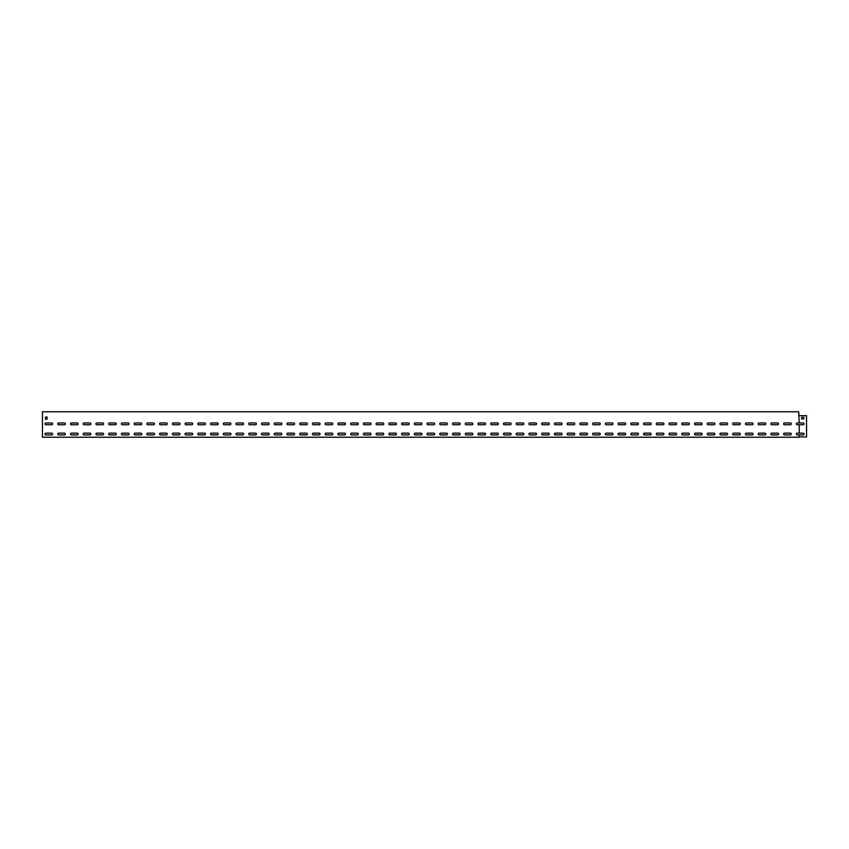 <?xml version="1.0" encoding="UTF-8"?>
<svg xmlns="http://www.w3.org/2000/svg" width="849" height="849" viewBox="0 0 849 849"><rect width="100%" height="100%" fill="white"/><g stroke="black" fill="none" stroke-linecap="round" stroke-linejoin="round"><path stroke-width="1.27" d="M784.518 433.16A0.891 0.891 0 0 0 783.627 434.051A0.891 0.891 0 0 0 784.518 434.943L790.377 434.943A0.891 0.891 0 0 0 791.268 434.051A0.891 0.891 0 0 0 790.377 433.16L784.518 433.16A0.891 0.891 0 0 0 783.627 434.051A0.891 0.891 0 0 0 784.518 434.943M771.783 433.16A0.891 0.891 0 0 0 770.892 434.051A0.891 0.891 0 0 0 771.783 434.943L777.642 434.943A0.891 0.891 0 0 0 778.533 434.051A0.891 0.891 0 0 0 777.642 433.16L771.783 433.16A0.891 0.891 0 0 0 770.892 434.051A0.891 0.891 0 0 0 771.783 434.943M759.048 433.16A0.891 0.891 0 0 0 758.157 434.051A0.891 0.891 0 0 0 759.048 434.943L764.907 434.943A0.891 0.891 0 0 0 765.798 434.051A0.891 0.891 0 0 0 764.907 433.16L759.048 433.16A0.891 0.891 0 0 0 758.157 434.051A0.891 0.891 0 0 0 759.048 434.943M746.313 433.16A0.891 0.891 0 0 0 745.422 434.051A0.891 0.891 0 0 0 746.313 434.943L752.172 434.943A0.891 0.891 0 0 0 753.063 434.051A0.891 0.891 0 0 0 752.172 433.16L746.313 433.16A0.891 0.891 0 0 0 745.422 434.051A0.891 0.891 0 0 0 746.313 434.943M733.578 433.16A0.891 0.891 0 0 0 732.687 434.051A0.891 0.891 0 0 0 733.578 434.943L739.437 434.943A0.891 0.891 0 0 0 740.328 434.051A0.891 0.891 0 0 0 739.437 433.16L733.578 433.16A0.891 0.891 0 0 0 732.687 434.051A0.891 0.891 0 0 0 733.578 434.943M720.843 433.16A0.891 0.891 0 0 0 719.952 434.051A0.891 0.891 0 0 0 720.843 434.943L726.702 434.943A0.891 0.891 0 0 0 727.593 434.051A0.891 0.891 0 0 0 726.702 433.16L720.843 433.16A0.891 0.891 0 0 0 719.952 434.051A0.891 0.891 0 0 0 720.843 434.943M708.108 433.16A0.891 0.891 0 0 0 707.217 434.051A0.891 0.891 0 0 0 708.108 434.943L713.967 434.943A0.891 0.891 0 0 0 714.858 434.051A0.891 0.891 0 0 0 713.967 433.16L708.108 433.16A0.891 0.891 0 0 0 707.217 434.051A0.891 0.891 0 0 0 708.108 434.943M695.373 433.16A0.891 0.891 0 0 0 694.482 434.051A0.891 0.891 0 0 0 695.373 434.943L701.232 434.943A0.891 0.891 0 0 0 702.123 434.051A0.891 0.891 0 0 0 701.232 433.16L695.373 433.16A0.891 0.891 0 0 0 694.482 434.051A0.891 0.891 0 0 0 695.373 434.943M682.638 433.16A0.891 0.891 0 0 0 681.747 434.051A0.891 0.891 0 0 0 682.638 434.943L688.497 434.943A0.891 0.891 0 0 0 689.388 434.051A0.891 0.891 0 0 0 688.497 433.16L682.638 433.16A0.891 0.891 0 0 0 681.747 434.051A0.891 0.891 0 0 0 682.638 434.943M669.903 433.16A0.891 0.891 0 0 0 669.012 434.051A0.891 0.891 0 0 0 669.903 434.943L675.762 434.943A0.891 0.891 0 0 0 676.653 434.051A0.891 0.891 0 0 0 675.762 433.16L669.903 433.16A0.891 0.891 0 0 0 669.012 434.051A0.891 0.891 0 0 0 669.903 434.943M657.168 433.16A0.891 0.891 0 0 0 656.277 434.051A0.891 0.891 0 0 0 657.168 434.943L663.027 434.943A0.891 0.891 0 0 0 663.918 434.051A0.891 0.891 0 0 0 663.027 433.16L657.168 433.16A0.891 0.891 0 0 0 656.277 434.051A0.891 0.891 0 0 0 657.168 434.943M644.433 433.16A0.891 0.891 0 0 0 643.542 434.051A0.891 0.891 0 0 0 644.433 434.943L650.292 434.943A0.891 0.891 0 0 0 651.183 434.051A0.891 0.891 0 0 0 650.292 433.16L644.433 433.16A0.891 0.891 0 0 0 643.542 434.051A0.891 0.891 0 0 0 644.433 434.943M631.698 433.16A0.891 0.891 0 0 0 630.807 434.051A0.891 0.891 0 0 0 631.698 434.943L637.557 434.943A0.891 0.891 0 0 0 638.448 434.051A0.891 0.891 0 0 0 637.557 433.16L631.698 433.16A0.891 0.891 0 0 0 630.807 434.051A0.891 0.891 0 0 0 631.698 434.943M618.963 433.16A0.891 0.891 0 0 0 618.072 434.051A0.891 0.891 0 0 0 618.963 434.943L624.822 434.943A0.891 0.891 0 0 0 625.713 434.051A0.891 0.891 0 0 0 624.822 433.16L618.963 433.16A0.891 0.891 0 0 0 618.072 434.051A0.891 0.891 0 0 0 618.963 434.943M606.228 433.16A0.891 0.891 0 0 0 605.337 434.051A0.891 0.891 0 0 0 606.228 434.943L612.087 434.943A0.891 0.891 0 0 0 612.978 434.051A0.891 0.891 0 0 0 612.087 433.16L606.228 433.16A0.891 0.891 0 0 0 605.337 434.051A0.891 0.891 0 0 0 606.228 434.943M593.493 433.16A0.891 0.891 0 0 0 592.602 434.051A0.891 0.891 0 0 0 593.493 434.943L599.352 434.943A0.891 0.891 0 0 0 600.243 434.051A0.891 0.891 0 0 0 599.352 433.16L593.493 433.16A0.891 0.891 0 0 0 592.602 434.051A0.891 0.891 0 0 0 593.493 434.943M580.758 433.16A0.891 0.891 0 0 0 579.867 434.051A0.891 0.891 0 0 0 580.758 434.943L586.617 434.943A0.891 0.891 0 0 0 587.508 434.051A0.891 0.891 0 0 0 586.617 433.16L580.758 433.16A0.891 0.891 0 0 0 579.867 434.051A0.891 0.891 0 0 0 580.758 434.943M568.023 433.16A0.891 0.891 0 0 0 567.132 434.051A0.891 0.891 0 0 0 568.023 434.943L573.882 434.943A0.891 0.891 0 0 0 574.773 434.051A0.891 0.891 0 0 0 573.882 433.16L568.023 433.16A0.891 0.891 0 0 0 567.132 434.051A0.891 0.891 0 0 0 568.023 434.943M555.288 433.16A0.891 0.891 0 0 0 554.397 434.051A0.891 0.891 0 0 0 555.288 434.943L561.147 434.943A0.891 0.891 0 0 0 562.038 434.051A0.891 0.891 0 0 0 561.147 433.16L555.288 433.16A0.891 0.891 0 0 0 554.397 434.051A0.891 0.891 0 0 0 555.288 434.943M542.553 433.16A0.891 0.891 0 0 0 541.662 434.051A0.891 0.891 0 0 0 542.553 434.943L548.412 434.943A0.891 0.891 0 0 0 549.303 434.051A0.891 0.891 0 0 0 548.412 433.16L542.553 433.16A0.891 0.891 0 0 0 541.662 434.051A0.891 0.891 0 0 0 542.553 434.943M529.818 433.16A0.891 0.891 0 0 0 528.927 434.051A0.891 0.891 0 0 0 529.818 434.943L535.677 434.943A0.891 0.891 0 0 0 536.568 434.051A0.891 0.891 0 0 0 535.677 433.16L529.818 433.16A0.891 0.891 0 0 0 528.927 434.051A0.891 0.891 0 0 0 529.818 434.943M517.083 433.16A0.891 0.891 0 0 0 516.192 434.051A0.891 0.891 0 0 0 517.083 434.943L522.942 434.943A0.891 0.891 0 0 0 523.833 434.051A0.891 0.891 0 0 0 522.942 433.16L517.083 433.16A0.891 0.891 0 0 0 516.192 434.051A0.891 0.891 0 0 0 517.083 434.943M504.348 433.16A0.891 0.891 0 0 0 503.457 434.051A0.891 0.891 0 0 0 504.348 434.943L510.207 434.943A0.891 0.891 0 0 0 511.098 434.051A0.891 0.891 0 0 0 510.207 433.16L504.348 433.16A0.891 0.891 0 0 0 503.457 434.051A0.891 0.891 0 0 0 504.348 434.943M491.613 433.16A0.891 0.891 0 0 0 490.722 434.051A0.891 0.891 0 0 0 491.613 434.943L497.472 434.943A0.891 0.891 0 0 0 498.363 434.051A0.891 0.891 0 0 0 497.472 433.16L491.613 433.16A0.891 0.891 0 0 0 490.722 434.051A0.891 0.891 0 0 0 491.613 434.943M478.878 433.16A0.891 0.891 0 0 0 477.987 434.051A0.891 0.891 0 0 0 478.878 434.943L484.737 434.943A0.891 0.891 0 0 0 485.628 434.051A0.891 0.891 0 0 0 484.737 433.16L478.878 433.16A0.891 0.891 0 0 0 477.987 434.051A0.891 0.891 0 0 0 478.878 434.943M466.143 433.16A0.891 0.891 0 0 0 465.252 434.051A0.891 0.891 0 0 0 466.143 434.943L472.002 434.943A0.891 0.891 0 0 0 472.893 434.051A0.891 0.891 0 0 0 472.002 433.16L466.143 433.16A0.891 0.891 0 0 0 465.252 434.051A0.891 0.891 0 0 0 466.143 434.943M453.408 433.16A0.891 0.891 0 0 0 452.517 434.051A0.891 0.891 0 0 0 453.408 434.943L459.267 434.943A0.891 0.891 0 0 0 460.158 434.051A0.891 0.891 0 0 0 459.267 433.16L453.408 433.16A0.891 0.891 0 0 0 452.517 434.051A0.891 0.891 0 0 0 453.408 434.943M440.673 433.16A0.891 0.891 0 0 0 439.782 434.051A0.891 0.891 0 0 0 440.673 434.943L446.532 434.943A0.891 0.891 0 0 0 447.423 434.051A0.891 0.891 0 0 0 446.532 433.16L440.673 433.16A0.891 0.891 0 0 0 439.782 434.051A0.891 0.891 0 0 0 440.673 434.943M427.938 433.16A0.891 0.891 0 0 0 427.047 434.051A0.891 0.891 0 0 0 427.938 434.943L433.797 434.943A0.891 0.891 0 0 0 434.688 434.051A0.891 0.891 0 0 0 433.797 433.16L427.938 433.16A0.891 0.891 0 0 0 427.047 434.051A0.891 0.891 0 0 0 427.938 434.943M415.203 433.16A0.891 0.891 0 0 0 414.312 434.051A0.891 0.891 0 0 0 415.203 434.943L421.062 434.943A0.891 0.891 0 0 0 421.953 434.051A0.891 0.891 0 0 0 421.062 433.16L415.203 433.16A0.891 0.891 0 0 0 414.312 434.051A0.891 0.891 0 0 0 415.203 434.943M402.468 433.16A0.891 0.891 0 0 0 401.577 434.051A0.891 0.891 0 0 0 402.468 434.943L408.327 434.943A0.891 0.891 0 0 0 409.218 434.051A0.891 0.891 0 0 0 408.327 433.16L402.468 433.16A0.891 0.891 0 0 0 401.577 434.051A0.891 0.891 0 0 0 402.468 434.943M389.733 433.16A0.891 0.891 0 0 0 388.842 434.051A0.891 0.891 0 0 0 389.733 434.943L395.592 434.943A0.891 0.891 0 0 0 396.483 434.051A0.891 0.891 0 0 0 395.592 433.16L389.733 433.16A0.891 0.891 0 0 0 388.842 434.051A0.891 0.891 0 0 0 389.733 434.943M376.998 433.16A0.891 0.891 0 0 0 376.107 434.051A0.891 0.891 0 0 0 376.998 434.943L382.857 434.943A0.891 0.891 0 0 0 383.748 434.051A0.891 0.891 0 0 0 382.857 433.16L376.998 433.16A0.891 0.891 0 0 0 376.107 434.051A0.891 0.891 0 0 0 376.998 434.943M364.263 433.16A0.891 0.891 0 0 0 363.372 434.051A0.891 0.891 0 0 0 364.263 434.943L370.122 434.943A0.891 0.891 0 0 0 371.013 434.051A0.891 0.891 0 0 0 370.122 433.16L364.263 433.16A0.891 0.891 0 0 0 363.372 434.051A0.891 0.891 0 0 0 364.263 434.943M351.528 433.16A0.891 0.891 0 0 0 350.637 434.051A0.891 0.891 0 0 0 351.528 434.943L357.387 434.943A0.891 0.891 0 0 0 358.278 434.051A0.891 0.891 0 0 0 357.387 433.16L351.528 433.16A0.891 0.891 0 0 0 350.637 434.051A0.891 0.891 0 0 0 351.528 434.943M338.793 433.16A0.891 0.891 0 0 0 337.902 434.051A0.891 0.891 0 0 0 338.793 434.943L344.652 434.943A0.891 0.891 0 0 0 345.543 434.051A0.891 0.891 0 0 0 344.652 433.16L338.793 433.16A0.891 0.891 0 0 0 337.902 434.051A0.891 0.891 0 0 0 338.793 434.943M326.058 433.16A0.891 0.891 0 0 0 325.167 434.051A0.891 0.891 0 0 0 326.058 434.943L331.917 434.943A0.891 0.891 0 0 0 332.808 434.051A0.891 0.891 0 0 0 331.917 433.16L326.058 433.16A0.891 0.891 0 0 0 325.167 434.051A0.891 0.891 0 0 0 326.058 434.943M313.323 433.16A0.891 0.891 0 0 0 312.432 434.051A0.891 0.891 0 0 0 313.323 434.943L319.182 434.943A0.891 0.891 0 0 0 320.073 434.051A0.891 0.891 0 0 0 319.182 433.16L313.323 433.16A0.891 0.891 0 0 0 312.432 434.051A0.891 0.891 0 0 0 313.323 434.943M300.588 433.16A0.891 0.891 0 0 0 299.697 434.051A0.891 0.891 0 0 0 300.588 434.943L306.447 434.943A0.891 0.891 0 0 0 307.338 434.051A0.891 0.891 0 0 0 306.447 433.16L300.588 433.16A0.891 0.891 0 0 0 299.697 434.051A0.891 0.891 0 0 0 300.588 434.943M287.853 433.16A0.891 0.891 0 0 0 286.962 434.051A0.891 0.891 0 0 0 287.853 434.943L293.712 434.943A0.891 0.891 0 0 0 294.603 434.051A0.891 0.891 0 0 0 293.712 433.16L287.853 433.16A0.891 0.891 0 0 0 286.962 434.051A0.891 0.891 0 0 0 287.853 434.943M275.118 433.16A0.891 0.891 0 0 0 274.227 434.051A0.891 0.891 0 0 0 275.118 434.943L280.977 434.943A0.891 0.891 0 0 0 281.868 434.051A0.891 0.891 0 0 0 280.977 433.16L275.118 433.16A0.891 0.891 0 0 0 274.227 434.051A0.891 0.891 0 0 0 275.118 434.943M262.383 433.16A0.891 0.891 0 0 0 261.492 434.051A0.891 0.891 0 0 0 262.383 434.943L268.242 434.943A0.891 0.891 0 0 0 269.133 434.051A0.891 0.891 0 0 0 268.242 433.16L262.383 433.16A0.891 0.891 0 0 0 261.492 434.051A0.891 0.891 0 0 0 262.383 434.943M249.648 433.16A0.891 0.891 0 0 0 248.757 434.051A0.891 0.891 0 0 0 249.648 434.943L255.507 434.943A0.891 0.891 0 0 0 256.398 434.051A0.891 0.891 0 0 0 255.507 433.16L249.648 433.16A0.891 0.891 0 0 0 248.757 434.051A0.891 0.891 0 0 0 249.648 434.943M236.913 433.16A0.891 0.891 0 0 0 236.022 434.051A0.891 0.891 0 0 0 236.913 434.943L242.772 434.943A0.891 0.891 0 0 0 243.663 434.051A0.891 0.891 0 0 0 242.772 433.16L236.913 433.16A0.891 0.891 0 0 0 236.022 434.051A0.891 0.891 0 0 0 236.913 434.943M224.178 433.16A0.891 0.891 0 0 0 223.287 434.051A0.891 0.891 0 0 0 224.178 434.943L230.037 434.943A0.891 0.891 0 0 0 230.928 434.051A0.891 0.891 0 0 0 230.037 433.16L224.178 433.16A0.891 0.891 0 0 0 223.287 434.051A0.891 0.891 0 0 0 224.178 434.943M211.443 433.16A0.891 0.891 0 0 0 210.552 434.051A0.891 0.891 0 0 0 211.443 434.943L217.302 434.943A0.891 0.891 0 0 0 218.193 434.051A0.891 0.891 0 0 0 217.302 433.16L211.443 433.16A0.891 0.891 0 0 0 210.552 434.051A0.891 0.891 0 0 0 211.443 434.943M198.708 433.16A0.891 0.891 0 0 0 197.817 434.051A0.891 0.891 0 0 0 198.708 434.943L204.567 434.943A0.891 0.891 0 0 0 205.458 434.051A0.891 0.891 0 0 0 204.567 433.16L198.708 433.16A0.891 0.891 0 0 0 197.817 434.051A0.891 0.891 0 0 0 198.708 434.943M185.973 433.16A0.891 0.891 0 0 0 185.082 434.051A0.891 0.891 0 0 0 185.973 434.943L191.832 434.943A0.891 0.891 0 0 0 192.723 434.051A0.891 0.891 0 0 0 191.832 433.16L185.973 433.16A0.891 0.891 0 0 0 185.082 434.051A0.891 0.891 0 0 0 185.973 434.943M173.238 433.16A0.891 0.891 0 0 0 172.347 434.051A0.891 0.891 0 0 0 173.238 434.943L179.097 434.943A0.891 0.891 0 0 0 179.988 434.051A0.891 0.891 0 0 0 179.097 433.16L173.238 433.16A0.891 0.891 0 0 0 172.347 434.051A0.891 0.891 0 0 0 173.238 434.943M160.503 433.16A0.891 0.891 0 0 0 159.612 434.051A0.891 0.891 0 0 0 160.503 434.943L166.362 434.943A0.891 0.891 0 0 0 167.253 434.051A0.891 0.891 0 0 0 166.362 433.16L160.503 433.16A0.891 0.891 0 0 0 159.612 434.051A0.891 0.891 0 0 0 160.503 434.943M147.768 433.16A0.891 0.891 0 0 0 146.877 434.051A0.891 0.891 0 0 0 147.768 434.943L153.627 434.943A0.891 0.891 0 0 0 154.518 434.051A0.891 0.891 0 0 0 153.627 433.16L147.768 433.16A0.891 0.891 0 0 0 146.877 434.051A0.891 0.891 0 0 0 147.768 434.943M135.033 433.16A0.891 0.891 0 0 0 134.142 434.051A0.891 0.891 0 0 0 135.033 434.943L140.892 434.943A0.891 0.891 0 0 0 141.783 434.051A0.891 0.891 0 0 0 140.892 433.16L135.033 433.16A0.891 0.891 0 0 0 134.142 434.051A0.891 0.891 0 0 0 135.033 434.943M122.298 433.16A0.891 0.891 0 0 0 121.407 434.051A0.891 0.891 0 0 0 122.298 434.943L128.157 434.943A0.891 0.891 0 0 0 129.048 434.051A0.891 0.891 0 0 0 128.157 433.16L122.298 433.16A0.891 0.891 0 0 0 121.407 434.051A0.891 0.891 0 0 0 122.298 434.943M109.563 433.16A0.891 0.891 0 0 0 108.672 434.051A0.891 0.891 0 0 0 109.563 434.943L115.422 434.943A0.891 0.891 0 0 0 116.313 434.051A0.891 0.891 0 0 0 115.422 433.16L109.563 433.16A0.891 0.891 0 0 0 108.672 434.051A0.891 0.891 0 0 0 109.563 434.943M96.828 433.16A0.891 0.891 0 0 0 95.937 434.051A0.891 0.891 0 0 0 96.828 434.943L102.687 434.943A0.891 0.891 0 0 0 103.578 434.051A0.891 0.891 0 0 0 102.687 433.16L96.828 433.16A0.891 0.891 0 0 0 95.937 434.051A0.891 0.891 0 0 0 96.828 434.943M84.093 433.16A0.891 0.891 0 0 0 83.202 434.051A0.891 0.891 0 0 0 84.093 434.943L89.952 434.943A0.891 0.891 0 0 0 90.843 434.051A0.891 0.891 0 0 0 89.952 433.16L84.093 433.16A0.891 0.891 0 0 0 83.202 434.051A0.891 0.891 0 0 0 84.093 434.943M71.358 433.16A0.891 0.891 0 0 0 70.467 434.051A0.891 0.891 0 0 0 71.358 434.943L77.217 434.943A0.891 0.891 0 0 0 78.108 434.051A0.891 0.891 0 0 0 77.217 433.16L71.358 433.16A0.891 0.891 0 0 0 70.467 434.051A0.891 0.891 0 0 0 71.358 434.943M58.623 433.16A0.891 0.891 0 0 0 57.732 434.051A0.891 0.891 0 0 0 58.623 434.943L64.482 434.943A0.891 0.891 0 0 0 65.373 434.051A0.891 0.891 0 0 0 64.482 433.16L58.623 433.16A0.891 0.891 0 0 0 57.732 434.051A0.891 0.891 0 0 0 58.623 434.943M45.888 433.16A0.891 0.891 0 0 0 44.997 434.051A0.891 0.891 0 0 0 45.888 434.943L51.747 434.943A0.891 0.891 0 0 0 52.638 434.051A0.891 0.891 0 0 0 51.747 433.16L45.888 433.16A0.891 0.891 0 0 0 44.997 434.051A0.891 0.891 0 0 0 45.888 434.943M799.238 422.972L797.253 422.972A0.891 0.891 0 0 0 796.362 423.863A0.891 0.891 0 0 0 797.253 424.755L803.112 424.755A0.891 0.891 0 0 0 804.003 423.863A0.891 0.891 0 0 0 803.112 422.972L799.238 422.972L798.654 411.765L42.45 411.765L42.45 437.235L799.238 437.235L799.238 434.943L803.112 434.943A0.891 0.891 0 0 0 804.003 434.051A0.891 0.891 0 0 0 803.112 433.16L797.253 433.16A0.891 0.891 0 0 0 796.362 434.051A0.891 0.891 0 0 0 797.253 434.943L799.238 434.943M799.238 433.16L799.238 424.755M784.518 422.972A0.891 0.891 0 0 0 783.627 423.863A0.891 0.891 0 0 0 784.518 424.755L790.377 424.755A0.891 0.891 0 0 0 791.268 423.863A0.891 0.891 0 0 0 790.377 422.972L784.518 422.972A0.891 0.891 0 0 0 783.627 423.863A0.891 0.891 0 0 0 784.518 424.755M771.783 422.972A0.891 0.891 0 0 0 770.892 423.863A0.891 0.891 0 0 0 771.783 424.755L777.642 424.755A0.891 0.891 0 0 0 778.533 423.863A0.891 0.891 0 0 0 777.642 422.972L771.783 422.972A0.891 0.891 0 0 0 770.892 423.863A0.891 0.891 0 0 0 771.783 424.755M759.048 422.972A0.891 0.891 0 0 0 758.157 423.863A0.891 0.891 0 0 0 759.048 424.755L764.907 424.755A0.891 0.891 0 0 0 765.798 423.863A0.891 0.891 0 0 0 764.907 422.972L759.048 422.972A0.891 0.891 0 0 0 758.157 423.863A0.891 0.891 0 0 0 759.048 424.755M746.313 422.972A0.891 0.891 0 0 0 745.422 423.863A0.891 0.891 0 0 0 746.313 424.755L752.172 424.755A0.891 0.891 0 0 0 753.063 423.863A0.891 0.891 0 0 0 752.172 422.972L746.313 422.972A0.891 0.891 0 0 0 745.422 423.863A0.891 0.891 0 0 0 746.313 424.755M733.578 422.972A0.891 0.891 0 0 0 732.687 423.863A0.891 0.891 0 0 0 733.578 424.755L739.437 424.755A0.891 0.891 0 0 0 740.328 423.863A0.891 0.891 0 0 0 739.437 422.972L733.578 422.972A0.891 0.891 0 0 0 732.687 423.863A0.891 0.891 0 0 0 733.578 424.755M720.843 422.972A0.891 0.891 0 0 0 719.952 423.863A0.891 0.891 0 0 0 720.843 424.755L726.702 424.755A0.891 0.891 0 0 0 727.593 423.863A0.891 0.891 0 0 0 726.702 422.972L720.843 422.972A0.891 0.891 0 0 0 719.952 423.863A0.891 0.891 0 0 0 720.843 424.755M708.108 422.972A0.891 0.891 0 0 0 707.217 423.863A0.891 0.891 0 0 0 708.108 424.755L713.967 424.755A0.891 0.891 0 0 0 714.858 423.863A0.891 0.891 0 0 0 713.967 422.972L708.108 422.972A0.891 0.891 0 0 0 707.217 423.863A0.891 0.891 0 0 0 708.108 424.755M695.373 422.972A0.891 0.891 0 0 0 694.482 423.863A0.891 0.891 0 0 0 695.373 424.755L701.232 424.755A0.891 0.891 0 0 0 702.123 423.863A0.891 0.891 0 0 0 701.232 422.972L695.373 422.972A0.891 0.891 0 0 0 694.482 423.863A0.891 0.891 0 0 0 695.373 424.755M682.638 422.972A0.891 0.891 0 0 0 681.747 423.863A0.891 0.891 0 0 0 682.638 424.755L688.497 424.755A0.891 0.891 0 0 0 689.388 423.863A0.891 0.891 0 0 0 688.497 422.972L682.638 422.972A0.891 0.891 0 0 0 681.747 423.863A0.891 0.891 0 0 0 682.638 424.755M669.903 422.972A0.891 0.891 0 0 0 669.012 423.863A0.891 0.891 0 0 0 669.903 424.755L675.762 424.755A0.891 0.891 0 0 0 676.653 423.863A0.891 0.891 0 0 0 675.762 422.972L669.903 422.972A0.891 0.891 0 0 0 669.012 423.863A0.891 0.891 0 0 0 669.903 424.755M657.168 422.972A0.891 0.891 0 0 0 656.277 423.863A0.891 0.891 0 0 0 657.168 424.755L663.027 424.755A0.891 0.891 0 0 0 663.918 423.863A0.891 0.891 0 0 0 663.027 422.972L657.168 422.972A0.891 0.891 0 0 0 656.277 423.863A0.891 0.891 0 0 0 657.168 424.755M644.433 422.972A0.891 0.891 0 0 0 643.542 423.863A0.891 0.891 0 0 0 644.433 424.755L650.292 424.755A0.891 0.891 0 0 0 651.183 423.863A0.891 0.891 0 0 0 650.292 422.972L644.433 422.972A0.891 0.891 0 0 0 643.542 423.863A0.891 0.891 0 0 0 644.433 424.755M631.698 422.972A0.891 0.891 0 0 0 630.807 423.863A0.891 0.891 0 0 0 631.698 424.755L637.557 424.755A0.891 0.891 0 0 0 638.448 423.863A0.891 0.891 0 0 0 637.557 422.972L631.698 422.972A0.891 0.891 0 0 0 630.807 423.863A0.891 0.891 0 0 0 631.698 424.755M618.963 422.972A0.891 0.891 0 0 0 618.072 423.863A0.891 0.891 0 0 0 618.963 424.755L624.822 424.755A0.891 0.891 0 0 0 625.713 423.863A0.891 0.891 0 0 0 624.822 422.972L618.963 422.972A0.891 0.891 0 0 0 618.072 423.863A0.891 0.891 0 0 0 618.963 424.755M606.228 422.972A0.891 0.891 0 0 0 605.337 423.863A0.891 0.891 0 0 0 606.228 424.755L612.087 424.755A0.891 0.891 0 0 0 612.978 423.863A0.891 0.891 0 0 0 612.087 422.972L606.228 422.972A0.891 0.891 0 0 0 605.337 423.863A0.891 0.891 0 0 0 606.228 424.755M593.493 422.972A0.891 0.891 0 0 0 592.602 423.863A0.891 0.891 0 0 0 593.493 424.755L599.352 424.755A0.891 0.891 0 0 0 600.243 423.863A0.891 0.891 0 0 0 599.352 422.972L593.493 422.972A0.891 0.891 0 0 0 592.602 423.863A0.891 0.891 0 0 0 593.493 424.755M580.758 422.972A0.891 0.891 0 0 0 579.867 423.863A0.891 0.891 0 0 0 580.758 424.755L586.617 424.755A0.891 0.891 0 0 0 587.508 423.863A0.891 0.891 0 0 0 586.617 422.972L580.758 422.972A0.891 0.891 0 0 0 579.867 423.863A0.891 0.891 0 0 0 580.758 424.755M568.023 422.972A0.891 0.891 0 0 0 567.132 423.863A0.891 0.891 0 0 0 568.023 424.755L573.882 424.755A0.891 0.891 0 0 0 574.773 423.863A0.891 0.891 0 0 0 573.882 422.972L568.023 422.972A0.891 0.891 0 0 0 567.132 423.863A0.891 0.891 0 0 0 568.023 424.755M555.288 422.972A0.891 0.891 0 0 0 554.397 423.863A0.891 0.891 0 0 0 555.288 424.755L561.147 424.755A0.891 0.891 0 0 0 562.038 423.863A0.891 0.891 0 0 0 561.147 422.972L555.288 422.972A0.891 0.891 0 0 0 554.397 423.863A0.891 0.891 0 0 0 555.288 424.755M542.553 422.972A0.891 0.891 0 0 0 541.662 423.863A0.891 0.891 0 0 0 542.553 424.755L548.412 424.755A0.891 0.891 0 0 0 549.303 423.863A0.891 0.891 0 0 0 548.412 422.972L542.553 422.972A0.891 0.891 0 0 0 541.662 423.863A0.891 0.891 0 0 0 542.553 424.755M529.818 422.972A0.891 0.891 0 0 0 528.927 423.863A0.891 0.891 0 0 0 529.818 424.755L535.677 424.755A0.891 0.891 0 0 0 536.568 423.863A0.891 0.891 0 0 0 535.677 422.972L529.818 422.972A0.891 0.891 0 0 0 528.927 423.863A0.891 0.891 0 0 0 529.818 424.755M517.083 422.972A0.891 0.891 0 0 0 516.192 423.863A0.891 0.891 0 0 0 517.083 424.755L522.942 424.755A0.891 0.891 0 0 0 523.833 423.863A0.891 0.891 0 0 0 522.942 422.972L517.083 422.972A0.891 0.891 0 0 0 516.192 423.863A0.891 0.891 0 0 0 517.083 424.755M504.348 422.972A0.891 0.891 0 0 0 503.457 423.863A0.891 0.891 0 0 0 504.348 424.755L510.207 424.755A0.891 0.891 0 0 0 511.098 423.863A0.891 0.891 0 0 0 510.207 422.972L504.348 422.972A0.891 0.891 0 0 0 503.457 423.863A0.891 0.891 0 0 0 504.348 424.755M491.613 422.972A0.891 0.891 0 0 0 490.722 423.863A0.891 0.891 0 0 0 491.613 424.755L497.472 424.755A0.891 0.891 0 0 0 498.363 423.863A0.891 0.891 0 0 0 497.472 422.972L491.613 422.972A0.891 0.891 0 0 0 490.722 423.863A0.891 0.891 0 0 0 491.613 424.755M478.878 422.972A0.891 0.891 0 0 0 477.987 423.863A0.891 0.891 0 0 0 478.878 424.755L484.737 424.755A0.891 0.891 0 0 0 485.628 423.863A0.891 0.891 0 0 0 484.737 422.972L478.878 422.972A0.891 0.891 0 0 0 477.987 423.863A0.891 0.891 0 0 0 478.878 424.755M466.143 422.972A0.891 0.891 0 0 0 465.252 423.863A0.891 0.891 0 0 0 466.143 424.755L472.002 424.755A0.891 0.891 0 0 0 472.893 423.863A0.891 0.891 0 0 0 472.002 422.972L466.143 422.972A0.891 0.891 0 0 0 465.252 423.863A0.891 0.891 0 0 0 466.143 424.755M453.408 422.972A0.891 0.891 0 0 0 452.517 423.863A0.891 0.891 0 0 0 453.408 424.755L459.267 424.755A0.891 0.891 0 0 0 460.158 423.863A0.891 0.891 0 0 0 459.267 422.972L453.408 422.972A0.891 0.891 0 0 0 452.517 423.863A0.891 0.891 0 0 0 453.408 424.755M440.673 422.972A0.891 0.891 0 0 0 439.782 423.863A0.891 0.891 0 0 0 440.673 424.755L446.532 424.755A0.891 0.891 0 0 0 447.423 423.863A0.891 0.891 0 0 0 446.532 422.972L440.673 422.972A0.891 0.891 0 0 0 439.782 423.863A0.891 0.891 0 0 0 440.673 424.755M427.938 422.972A0.891 0.891 0 0 0 427.047 423.863A0.891 0.891 0 0 0 427.938 424.755L433.797 424.755A0.891 0.891 0 0 0 434.688 423.863A0.891 0.891 0 0 0 433.797 422.972L427.938 422.972A0.891 0.891 0 0 0 427.047 423.863A0.891 0.891 0 0 0 427.938 424.755M415.203 422.972A0.891 0.891 0 0 0 414.312 423.863A0.891 0.891 0 0 0 415.203 424.755L421.062 424.755A0.891 0.891 0 0 0 421.953 423.863A0.891 0.891 0 0 0 421.062 422.972L415.203 422.972A0.891 0.891 0 0 0 414.312 423.863A0.891 0.891 0 0 0 415.203 424.755M402.468 422.972A0.891 0.891 0 0 0 401.577 423.863A0.891 0.891 0 0 0 402.468 424.755L408.327 424.755A0.891 0.891 0 0 0 409.218 423.863A0.891 0.891 0 0 0 408.327 422.972L402.468 422.972A0.891 0.891 0 0 0 401.577 423.863A0.891 0.891 0 0 0 402.468 424.755M389.733 422.972A0.891 0.891 0 0 0 388.842 423.863A0.891 0.891 0 0 0 389.733 424.755L395.592 424.755A0.891 0.891 0 0 0 396.483 423.863A0.891 0.891 0 0 0 395.592 422.972L389.733 422.972A0.891 0.891 0 0 0 388.842 423.863A0.891 0.891 0 0 0 389.733 424.755M376.998 422.972A0.891 0.891 0 0 0 376.107 423.863A0.891 0.891 0 0 0 376.998 424.755L382.857 424.755A0.891 0.891 0 0 0 383.748 423.863A0.891 0.891 0 0 0 382.857 422.972L376.998 422.972A0.891 0.891 0 0 0 376.107 423.863A0.891 0.891 0 0 0 376.998 424.755M364.263 422.972A0.891 0.891 0 0 0 363.372 423.863A0.891 0.891 0 0 0 364.263 424.755L370.122 424.755A0.891 0.891 0 0 0 371.013 423.863A0.891 0.891 0 0 0 370.122 422.972L364.263 422.972A0.891 0.891 0 0 0 363.372 423.863A0.891 0.891 0 0 0 364.263 424.755M351.528 422.972A0.891 0.891 0 0 0 350.637 423.863A0.891 0.891 0 0 0 351.528 424.755L357.387 424.755A0.891 0.891 0 0 0 358.278 423.863A0.891 0.891 0 0 0 357.387 422.972L351.528 422.972A0.891 0.891 0 0 0 350.637 423.863A0.891 0.891 0 0 0 351.528 424.755M338.793 422.972A0.891 0.891 0 0 0 337.902 423.863A0.891 0.891 0 0 0 338.793 424.755L344.652 424.755A0.891 0.891 0 0 0 345.543 423.863A0.891 0.891 0 0 0 344.652 422.972L338.793 422.972A0.891 0.891 0 0 0 337.902 423.863A0.891 0.891 0 0 0 338.793 424.755M326.058 422.972A0.891 0.891 0 0 0 325.167 423.863A0.891 0.891 0 0 0 326.058 424.755L331.917 424.755A0.891 0.891 0 0 0 332.808 423.863A0.891 0.891 0 0 0 331.917 422.972L326.058 422.972A0.891 0.891 0 0 0 325.167 423.863A0.891 0.891 0 0 0 326.058 424.755M313.323 422.972A0.891 0.891 0 0 0 312.432 423.863A0.891 0.891 0 0 0 313.323 424.755L319.182 424.755A0.891 0.891 0 0 0 320.073 423.863A0.891 0.891 0 0 0 319.182 422.972L313.323 422.972A0.891 0.891 0 0 0 312.432 423.863A0.891 0.891 0 0 0 313.323 424.755M300.588 422.972A0.891 0.891 0 0 0 299.697 423.863A0.891 0.891 0 0 0 300.588 424.755L306.447 424.755A0.891 0.891 0 0 0 307.338 423.863A0.891 0.891 0 0 0 306.447 422.972L300.588 422.972A0.891 0.891 0 0 0 299.697 423.863A0.891 0.891 0 0 0 300.588 424.755M287.853 422.972A0.891 0.891 0 0 0 286.962 423.863A0.891 0.891 0 0 0 287.853 424.755L293.712 424.755A0.891 0.891 0 0 0 294.603 423.863A0.891 0.891 0 0 0 293.712 422.972L287.853 422.972A0.891 0.891 0 0 0 286.962 423.863A0.891 0.891 0 0 0 287.853 424.755M275.118 422.972A0.891 0.891 0 0 0 274.227 423.863A0.891 0.891 0 0 0 275.118 424.755L280.977 424.755A0.891 0.891 0 0 0 281.868 423.863A0.891 0.891 0 0 0 280.977 422.972L275.118 422.972A0.891 0.891 0 0 0 274.227 423.863A0.891 0.891 0 0 0 275.118 424.755M262.383 422.972A0.891 0.891 0 0 0 261.492 423.863A0.891 0.891 0 0 0 262.383 424.755L268.242 424.755A0.891 0.891 0 0 0 269.133 423.863A0.891 0.891 0 0 0 268.242 422.972L262.383 422.972A0.891 0.891 0 0 0 261.492 423.863A0.891 0.891 0 0 0 262.383 424.755M249.648 422.972A0.891 0.891 0 0 0 248.757 423.863A0.891 0.891 0 0 0 249.648 424.755L255.507 424.755A0.891 0.891 0 0 0 256.398 423.863A0.891 0.891 0 0 0 255.507 422.972L249.648 422.972A0.891 0.891 0 0 0 248.757 423.863A0.891 0.891 0 0 0 249.648 424.755M236.913 422.972A0.891 0.891 0 0 0 236.022 423.863A0.891 0.891 0 0 0 236.913 424.755L242.772 424.755A0.891 0.891 0 0 0 243.663 423.863A0.891 0.891 0 0 0 242.772 422.972L236.913 422.972A0.891 0.891 0 0 0 236.022 423.863A0.891 0.891 0 0 0 236.913 424.755M224.178 422.972A0.891 0.891 0 0 0 223.287 423.863A0.891 0.891 0 0 0 224.178 424.755L230.037 424.755A0.891 0.891 0 0 0 230.928 423.863A0.891 0.891 0 0 0 230.037 422.972L224.178 422.972A0.891 0.891 0 0 0 223.287 423.863A0.891 0.891 0 0 0 224.178 424.755M211.443 422.972A0.891 0.891 0 0 0 210.552 423.863A0.891 0.891 0 0 0 211.443 424.755L217.302 424.755A0.891 0.891 0 0 0 218.193 423.863A0.891 0.891 0 0 0 217.302 422.972L211.443 422.972A0.891 0.891 0 0 0 210.552 423.863A0.891 0.891 0 0 0 211.443 424.755M198.708 422.972A0.891 0.891 0 0 0 197.817 423.863A0.891 0.891 0 0 0 198.708 424.755L204.567 424.755A0.891 0.891 0 0 0 205.458 423.863A0.891 0.891 0 0 0 204.567 422.972L198.708 422.972A0.891 0.891 0 0 0 197.817 423.863A0.891 0.891 0 0 0 198.708 424.755M185.973 422.972A0.891 0.891 0 0 0 185.082 423.863A0.891 0.891 0 0 0 185.973 424.755L191.832 424.755A0.891 0.891 0 0 0 192.723 423.863A0.891 0.891 0 0 0 191.832 422.972L185.973 422.972A0.891 0.891 0 0 0 185.082 423.863A0.891 0.891 0 0 0 185.973 424.755M173.238 422.972A0.891 0.891 0 0 0 172.347 423.863A0.891 0.891 0 0 0 173.238 424.755L179.097 424.755A0.891 0.891 0 0 0 179.988 423.863A0.891 0.891 0 0 0 179.097 422.972L173.238 422.972A0.891 0.891 0 0 0 172.347 423.863A0.891 0.891 0 0 0 173.238 424.755M160.503 422.972A0.891 0.891 0 0 0 159.612 423.863A0.891 0.891 0 0 0 160.503 424.755L166.362 424.755A0.891 0.891 0 0 0 167.253 423.863A0.891 0.891 0 0 0 166.362 422.972L160.503 422.972A0.891 0.891 0 0 0 159.612 423.863A0.891 0.891 0 0 0 160.503 424.755M147.768 422.972A0.891 0.891 0 0 0 146.877 423.863A0.891 0.891 0 0 0 147.768 424.755L153.627 424.755A0.891 0.891 0 0 0 154.518 423.863A0.891 0.891 0 0 0 153.627 422.972L147.768 422.972A0.891 0.891 0 0 0 146.877 423.863A0.891 0.891 0 0 0 147.768 424.755M135.033 422.972A0.891 0.891 0 0 0 134.142 423.863A0.891 0.891 0 0 0 135.033 424.755L140.892 424.755A0.891 0.891 0 0 0 141.783 423.863A0.891 0.891 0 0 0 140.892 422.972L135.033 422.972A0.891 0.891 0 0 0 134.142 423.863A0.891 0.891 0 0 0 135.033 424.755M122.298 422.972A0.891 0.891 0 0 0 121.407 423.863A0.891 0.891 0 0 0 122.298 424.755L128.157 424.755A0.891 0.891 0 0 0 129.048 423.863A0.891 0.891 0 0 0 128.157 422.972L122.298 422.972A0.891 0.891 0 0 0 121.407 423.863A0.891 0.891 0 0 0 122.298 424.755M109.563 422.972A0.891 0.891 0 0 0 108.672 423.863A0.891 0.891 0 0 0 109.563 424.755L115.422 424.755A0.891 0.891 0 0 0 116.313 423.863A0.891 0.891 0 0 0 115.422 422.972L109.563 422.972A0.891 0.891 0 0 0 108.672 423.863A0.891 0.891 0 0 0 109.563 424.755M96.828 422.972A0.891 0.891 0 0 0 95.937 423.863A0.891 0.891 0 0 0 96.828 424.755L102.687 424.755A0.891 0.891 0 0 0 103.578 423.863A0.891 0.891 0 0 0 102.687 422.972L96.828 422.972A0.891 0.891 0 0 0 95.937 423.863A0.891 0.891 0 0 0 96.828 424.755M84.093 422.972A0.891 0.891 0 0 0 83.202 423.863A0.891 0.891 0 0 0 84.093 424.755L89.952 424.755A0.891 0.891 0 0 0 90.843 423.863A0.891 0.891 0 0 0 89.952 422.972L84.093 422.972A0.891 0.891 0 0 0 83.202 423.863A0.891 0.891 0 0 0 84.093 424.755M71.358 422.972A0.891 0.891 0 0 0 70.467 423.863A0.891 0.891 0 0 0 71.358 424.755L77.217 424.755A0.891 0.891 0 0 0 78.108 423.863A0.891 0.891 0 0 0 77.217 422.972L71.358 422.972A0.891 0.891 0 0 0 70.467 423.863A0.891 0.891 0 0 0 71.358 424.755M58.623 422.972A0.891 0.891 0 0 0 57.732 423.863A0.891 0.891 0 0 0 58.623 424.755L64.482 424.755A0.891 0.891 0 0 0 65.373 423.863A0.891 0.891 0 0 0 64.482 422.972L58.623 422.972A0.891 0.891 0 0 0 57.732 423.863A0.891 0.891 0 0 0 58.623 424.755M45.888 422.972A0.891 0.891 0 0 0 44.997 423.863A0.891 0.891 0 0 0 45.888 424.755L51.747 424.755A0.891 0.891 0 0 0 52.638 423.863A0.891 0.891 0 0 0 51.747 422.972L45.888 422.972A0.891 0.891 0 0 0 44.997 423.863A0.891 0.891 0 0 0 45.888 424.755M45.379 417.75L45.379 418.515A0.891 0.891 0 0 0 46.271 419.406A0.891 0.891 0 0 0 47.162 418.515L47.162 417.75A0.891 0.891 0 0 0 46.271 416.859A0.891 0.891 0 0 0 45.379 417.75A0.891 0.891 0 0 1 46.271 416.859A0.891 0.891 0 0 1 47.162 417.75M799.238 436.927L806.55 436.927L806.55 415.713L799.238 415.713M802.347 419.024L803.112 419.024A0.891 0.891 0 0 0 804.003 418.132A0.891 0.891 0 0 0 803.112 417.241L802.347 417.241A0.891 0.891 0 0 0 801.456 418.132A0.891 0.891 0 0 0 802.347 419.024A0.891 0.891 0 0 1 801.456 418.132A0.891 0.891 0 0 1 802.347 417.241M799.058 415.713L798.654 412.073M45.379 418.515A0.891 0.891 0 0 0 46.271 419.406A0.891 0.891 0 0 0 47.162 418.515M51.747 422.972A0.891 0.891 0 0 1 52.638 423.863A0.891 0.891 0 0 1 51.747 424.755M64.482 422.972A0.891 0.891 0 0 1 65.373 423.863A0.891 0.891 0 0 1 64.482 424.755M77.217 422.972A0.891 0.891 0 0 1 78.108 423.863A0.891 0.891 0 0 1 77.217 424.755M89.952 422.972A0.891 0.891 0 0 1 90.843 423.863A0.891 0.891 0 0 1 89.952 424.755M102.687 422.972A0.891 0.891 0 0 1 103.578 423.863A0.891 0.891 0 0 1 102.687 424.755M115.422 422.972A0.891 0.891 0 0 1 116.313 423.863A0.891 0.891 0 0 1 115.422 424.755M128.157 422.972A0.891 0.891 0 0 1 129.048 423.863A0.891 0.891 0 0 1 128.157 424.755M140.892 422.972A0.891 0.891 0 0 1 141.783 423.863A0.891 0.891 0 0 1 140.892 424.755M153.627 422.972A0.891 0.891 0 0 1 154.518 423.863A0.891 0.891 0 0 1 153.627 424.755M166.362 422.972A0.891 0.891 0 0 1 167.253 423.863A0.891 0.891 0 0 1 166.362 424.755M179.097 422.972A0.891 0.891 0 0 1 179.988 423.863A0.891 0.891 0 0 1 179.097 424.755M191.832 422.972A0.891 0.891 0 0 1 192.723 423.863A0.891 0.891 0 0 1 191.832 424.755M204.567 422.972A0.891 0.891 0 0 1 205.458 423.863A0.891 0.891 0 0 1 204.567 424.755M217.302 422.972A0.891 0.891 0 0 1 218.193 423.863A0.891 0.891 0 0 1 217.302 424.755M230.037 422.972A0.891 0.891 0 0 1 230.928 423.863A0.891 0.891 0 0 1 230.037 424.755M242.772 422.972A0.891 0.891 0 0 1 243.663 423.863A0.891 0.891 0 0 1 242.772 424.755M255.507 422.972A0.891 0.891 0 0 1 256.398 423.863A0.891 0.891 0 0 1 255.507 424.755M268.242 422.972A0.891 0.891 0 0 1 269.133 423.863A0.891 0.891 0 0 1 268.242 424.755M280.977 422.972A0.891 0.891 0 0 1 281.868 423.863A0.891 0.891 0 0 1 280.977 424.755M293.712 422.972A0.891 0.891 0 0 1 294.603 423.863A0.891 0.891 0 0 1 293.712 424.755M306.447 422.972A0.891 0.891 0 0 1 307.338 423.863A0.891 0.891 0 0 1 306.447 424.755M319.182 422.972A0.891 0.891 0 0 1 320.073 423.863A0.891 0.891 0 0 1 319.182 424.755M331.917 422.972A0.891 0.891 0 0 1 332.808 423.863A0.891 0.891 0 0 1 331.917 424.755M344.652 422.972A0.891 0.891 0 0 1 345.543 423.863A0.891 0.891 0 0 1 344.652 424.755M357.387 422.972A0.891 0.891 0 0 1 358.278 423.863A0.891 0.891 0 0 1 357.387 424.755M370.122 422.972A0.891 0.891 0 0 1 371.013 423.863A0.891 0.891 0 0 1 370.122 424.755M382.857 422.972A0.891 0.891 0 0 1 383.748 423.863A0.891 0.891 0 0 1 382.857 424.755M395.592 422.972A0.891 0.891 0 0 1 396.483 423.863A0.891 0.891 0 0 1 395.592 424.755M408.327 422.972A0.891 0.891 0 0 1 409.218 423.863A0.891 0.891 0 0 1 408.327 424.755M421.062 422.972A0.891 0.891 0 0 1 421.953 423.863A0.891 0.891 0 0 1 421.062 424.755M433.797 422.972A0.891 0.891 0 0 1 434.688 423.863A0.891 0.891 0 0 1 433.797 424.755M446.532 422.972A0.891 0.891 0 0 1 447.423 423.863A0.891 0.891 0 0 1 446.532 424.755M459.267 422.972A0.891 0.891 0 0 1 460.158 423.863A0.891 0.891 0 0 1 459.267 424.755M472.002 422.972A0.891 0.891 0 0 1 472.893 423.863A0.891 0.891 0 0 1 472.002 424.755M484.737 422.972A0.891 0.891 0 0 1 485.628 423.863A0.891 0.891 0 0 1 484.737 424.755M497.472 422.972A0.891 0.891 0 0 1 498.363 423.863A0.891 0.891 0 0 1 497.472 424.755M510.207 422.972A0.891 0.891 0 0 1 511.098 423.863A0.891 0.891 0 0 1 510.207 424.755M522.942 422.972A0.891 0.891 0 0 1 523.833 423.863A0.891 0.891 0 0 1 522.942 424.755M535.677 422.972A0.891 0.891 0 0 1 536.568 423.863A0.891 0.891 0 0 1 535.677 424.755M548.412 422.972A0.891 0.891 0 0 1 549.303 423.863A0.891 0.891 0 0 1 548.412 424.755M561.147 422.972A0.891 0.891 0 0 1 562.038 423.863A0.891 0.891 0 0 1 561.147 424.755M573.882 422.972A0.891 0.891 0 0 1 574.773 423.863A0.891 0.891 0 0 1 573.882 424.755M586.617 422.972A0.891 0.891 0 0 1 587.508 423.863A0.891 0.891 0 0 1 586.617 424.755M599.352 422.972A0.891 0.891 0 0 1 600.243 423.863A0.891 0.891 0 0 1 599.352 424.755M612.087 422.972A0.891 0.891 0 0 1 612.978 423.863A0.891 0.891 0 0 1 612.087 424.755M624.822 422.972A0.891 0.891 0 0 1 625.713 423.863A0.891 0.891 0 0 1 624.822 424.755M637.557 422.972A0.891 0.891 0 0 1 638.448 423.863A0.891 0.891 0 0 1 637.557 424.755M650.292 422.972A0.891 0.891 0 0 1 651.183 423.863A0.891 0.891 0 0 1 650.292 424.755M663.027 422.972A0.891 0.891 0 0 1 663.918 423.863A0.891 0.891 0 0 1 663.027 424.755M675.762 422.972A0.891 0.891 0 0 1 676.653 423.863A0.891 0.891 0 0 1 675.762 424.755M688.497 422.972A0.891 0.891 0 0 1 689.388 423.863A0.891 0.891 0 0 1 688.497 424.755M701.232 422.972A0.891 0.891 0 0 1 702.123 423.863A0.891 0.891 0 0 1 701.232 424.755M713.967 422.972A0.891 0.891 0 0 1 714.858 423.863A0.891 0.891 0 0 1 713.967 424.755M726.702 422.972A0.891 0.891 0 0 1 727.593 423.863A0.891 0.891 0 0 1 726.702 424.755M739.437 422.972A0.891 0.891 0 0 1 740.328 423.863A0.891 0.891 0 0 1 739.437 424.755M752.172 422.972A0.891 0.891 0 0 1 753.063 423.863A0.891 0.891 0 0 1 752.172 424.755M764.907 422.972A0.891 0.891 0 0 1 765.798 423.863A0.891 0.891 0 0 1 764.907 424.755M777.642 422.972A0.891 0.891 0 0 1 778.533 423.863A0.891 0.891 0 0 1 777.642 424.755M790.377 422.972A0.891 0.891 0 0 1 791.268 423.863A0.891 0.891 0 0 1 790.377 424.755M51.747 433.16A0.891 0.891 0 0 1 52.638 434.051A0.891 0.891 0 0 1 51.747 434.943M64.482 433.16A0.891 0.891 0 0 1 65.373 434.051A0.891 0.891 0 0 1 64.482 434.943M77.217 433.16A0.891 0.891 0 0 1 78.108 434.051A0.891 0.891 0 0 1 77.217 434.943M89.952 433.16A0.891 0.891 0 0 1 90.843 434.051A0.891 0.891 0 0 1 89.952 434.943M102.687 433.16A0.891 0.891 0 0 1 103.578 434.051A0.891 0.891 0 0 1 102.687 434.943M115.422 433.16A0.891 0.891 0 0 1 116.313 434.051A0.891 0.891 0 0 1 115.422 434.943M128.157 433.16A0.891 0.891 0 0 1 129.048 434.051A0.891 0.891 0 0 1 128.157 434.943M140.892 433.16A0.891 0.891 0 0 1 141.783 434.051A0.891 0.891 0 0 1 140.892 434.943M153.627 433.16A0.891 0.891 0 0 1 154.518 434.051A0.891 0.891 0 0 1 153.627 434.943M166.362 433.16A0.891 0.891 0 0 1 167.253 434.051A0.891 0.891 0 0 1 166.362 434.943M179.097 433.16A0.891 0.891 0 0 1 179.988 434.051A0.891 0.891 0 0 1 179.097 434.943M191.832 433.16A0.891 0.891 0 0 1 192.723 434.051A0.891 0.891 0 0 1 191.832 434.943M204.567 433.16A0.891 0.891 0 0 1 205.458 434.051A0.891 0.891 0 0 1 204.567 434.943M217.302 433.16A0.891 0.891 0 0 1 218.193 434.051A0.891 0.891 0 0 1 217.302 434.943M230.037 433.16A0.891 0.891 0 0 1 230.928 434.051A0.891 0.891 0 0 1 230.037 434.943M242.772 433.16A0.891 0.891 0 0 1 243.663 434.051A0.891 0.891 0 0 1 242.772 434.943M255.507 433.16A0.891 0.891 0 0 1 256.398 434.051A0.891 0.891 0 0 1 255.507 434.943M268.242 433.16A0.891 0.891 0 0 1 269.133 434.051A0.891 0.891 0 0 1 268.242 434.943M280.977 433.16A0.891 0.891 0 0 1 281.868 434.051A0.891 0.891 0 0 1 280.977 434.943M293.712 433.16A0.891 0.891 0 0 1 294.603 434.051A0.891 0.891 0 0 1 293.712 434.943M306.447 433.16A0.891 0.891 0 0 1 307.338 434.051A0.891 0.891 0 0 1 306.447 434.943M319.182 433.16A0.891 0.891 0 0 1 320.073 434.051A0.891 0.891 0 0 1 319.182 434.943M331.917 433.16A0.891 0.891 0 0 1 332.808 434.051A0.891 0.891 0 0 1 331.917 434.943M344.652 433.16A0.891 0.891 0 0 1 345.543 434.051A0.891 0.891 0 0 1 344.652 434.943M357.387 433.16A0.891 0.891 0 0 1 358.278 434.051A0.891 0.891 0 0 1 357.387 434.943M370.122 433.16A0.891 0.891 0 0 1 371.013 434.051A0.891 0.891 0 0 1 370.122 434.943M382.857 433.16A0.891 0.891 0 0 1 383.748 434.051A0.891 0.891 0 0 1 382.857 434.943M395.592 433.16A0.891 0.891 0 0 1 396.483 434.051A0.891 0.891 0 0 1 395.592 434.943M408.327 433.16A0.891 0.891 0 0 1 409.218 434.051A0.891 0.891 0 0 1 408.327 434.943M421.062 433.16A0.891 0.891 0 0 1 421.953 434.051A0.891 0.891 0 0 1 421.062 434.943M433.797 433.16A0.891 0.891 0 0 1 434.688 434.051A0.891 0.891 0 0 1 433.797 434.943M446.532 433.16A0.891 0.891 0 0 1 447.423 434.051A0.891 0.891 0 0 1 446.532 434.943M459.267 433.16A0.891 0.891 0 0 1 460.158 434.051A0.891 0.891 0 0 1 459.267 434.943M472.002 433.16A0.891 0.891 0 0 1 472.893 434.051A0.891 0.891 0 0 1 472.002 434.943M484.737 433.16A0.891 0.891 0 0 1 485.628 434.051A0.891 0.891 0 0 1 484.737 434.943M497.472 433.16A0.891 0.891 0 0 1 498.363 434.051A0.891 0.891 0 0 1 497.472 434.943M510.207 433.16A0.891 0.891 0 0 1 511.098 434.051A0.891 0.891 0 0 1 510.207 434.943M522.942 433.16A0.891 0.891 0 0 1 523.833 434.051A0.891 0.891 0 0 1 522.942 434.943M535.677 433.16A0.891 0.891 0 0 1 536.568 434.051A0.891 0.891 0 0 1 535.677 434.943M548.412 433.16A0.891 0.891 0 0 1 549.303 434.051A0.891 0.891 0 0 1 548.412 434.943M561.147 433.16A0.891 0.891 0 0 1 562.038 434.051A0.891 0.891 0 0 1 561.147 434.943M573.882 433.16A0.891 0.891 0 0 1 574.773 434.051A0.891 0.891 0 0 1 573.882 434.943M586.617 433.16A0.891 0.891 0 0 1 587.508 434.051A0.891 0.891 0 0 1 586.617 434.943M599.352 433.16A0.891 0.891 0 0 1 600.243 434.051A0.891 0.891 0 0 1 599.352 434.943M612.087 433.16A0.891 0.891 0 0 1 612.978 434.051A0.891 0.891 0 0 1 612.087 434.943M624.822 433.16A0.891 0.891 0 0 1 625.713 434.051A0.891 0.891 0 0 1 624.822 434.943M637.557 433.16A0.891 0.891 0 0 1 638.448 434.051A0.891 0.891 0 0 1 637.557 434.943M650.292 433.16A0.891 0.891 0 0 1 651.183 434.051A0.891 0.891 0 0 1 650.292 434.943M663.027 433.16A0.891 0.891 0 0 1 663.918 434.051A0.891 0.891 0 0 1 663.027 434.943M675.762 433.16A0.891 0.891 0 0 1 676.653 434.051A0.891 0.891 0 0 1 675.762 434.943M688.497 433.16A0.891 0.891 0 0 1 689.388 434.051A0.891 0.891 0 0 1 688.497 434.943M701.232 433.16A0.891 0.891 0 0 1 702.123 434.051A0.891 0.891 0 0 1 701.232 434.943M713.967 433.16A0.891 0.891 0 0 1 714.858 434.051A0.891 0.891 0 0 1 713.967 434.943M726.702 433.16A0.891 0.891 0 0 1 727.593 434.051A0.891 0.891 0 0 1 726.702 434.943M739.437 433.16A0.891 0.891 0 0 1 740.328 434.051A0.891 0.891 0 0 1 739.437 434.943M752.172 433.16A0.891 0.891 0 0 1 753.063 434.051A0.891 0.891 0 0 1 752.172 434.943M764.907 433.16A0.891 0.891 0 0 1 765.798 434.051A0.891 0.891 0 0 1 764.907 434.943M777.642 433.16A0.891 0.891 0 0 1 778.533 434.051A0.891 0.891 0 0 1 777.642 434.943M797.253 424.755A0.891 0.891 0 0 1 796.362 423.863A0.891 0.891 0 0 1 797.253 422.972M803.112 417.241A0.891 0.891 0 0 1 804.003 418.132A0.891 0.891 0 0 1 803.112 419.024M803.112 424.755A0.891 0.891 0 0 0 804.003 423.863A0.891 0.891 0 0 0 803.112 422.972"/></g></svg>

